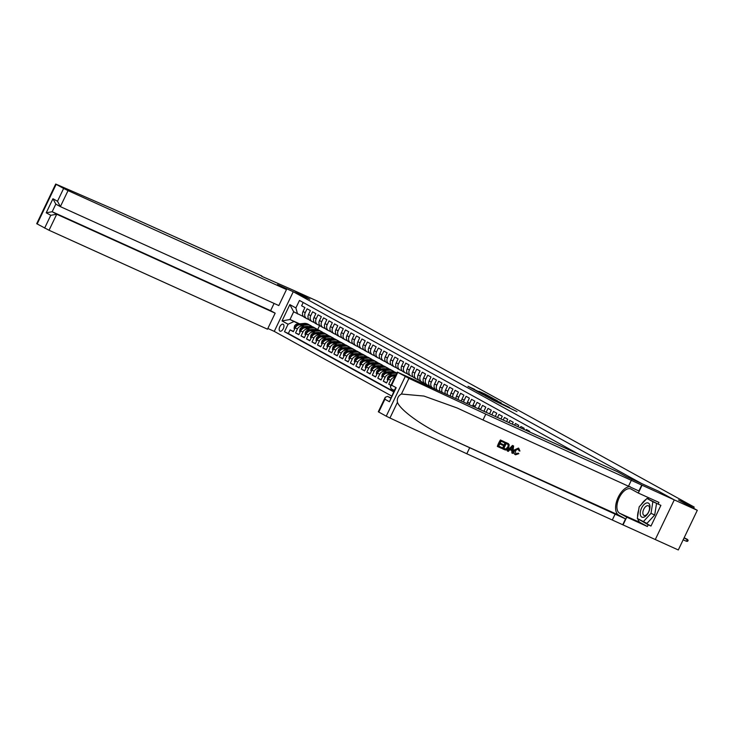 <?xml version="1.0" encoding="UTF-8"?>
<svg xmlns="http://www.w3.org/2000/svg" width="734" height="734" viewBox="0 0 734 734"><rect width="100%" height="100%" fill="white"/><g stroke="black" fill="none" stroke-linecap="round" stroke-linejoin="round"><path stroke-width="1.1" d="M493.285 400.204L516.984 411.563L493.285 400.204M279.92 331.117A3.808 2 -65.6 0 0 279.993 331.153A3.808 2 -65.6 0 0 283.352 328.584A3.808 2 -65.6 0 0 283.214 324.263A3.808 2 -65.6 0 0 283.141 324.226A3.808 2 -65.6 0 0 279.782 326.795A3.808 2 -65.6 0 0 279.92 331.117M474.531 389.323L468.008 386.341L475.944 390.635L492.743 398.213L484.807 393.919L478.917 391.305L488.697 396.332L474.403 389.589M641.901 483.678L658.499 491.193L674.252 499.872L697.3 510.304L678.528 499.973L694.19 507.066L354.311 319.951L335.897 311.344L317.125 301.004L294.086 290.572L309.84 299.252L293.251 291.737L641.901 483.688M485.257 395.754L492.679 399.846L509.479 407.434L485.22 395.828M482.871 394.534L476.375 390.947L493.175 398.525L497.478 400.828L491.798 398.507L501.23 402.883L482.871 394.534M697.3 510.304L678.299 549.959L655.288 539.536L674.28 499.882L658.581 491.239L626.322 476.632L617.331 471.678L397.305 372.11L408.939 378.349L485.798 414.123L674.28 499.882M293.49 331.447L290.068 329.896L293.361 331.704L295.233 327.795L297.426 329.006A4.753 4.046 -61.2 0 1 303.17 326.382L304.427 326.96M298.967 334.465L295.554 332.915L298.839 334.722L300.72 330.814L302.913 332.025A4.753 4.046 -61.2 0 1 308.647 329.401L309.913 329.97M304.454 337.475L301.032 335.933L304.326 337.741L306.197 333.832L308.39 335.034A4.753 4.046 -61.2 0 1 314.134 332.419L315.391 332.988M309.932 340.493L306.518 338.952L309.803 340.759L311.684 336.851L313.877 338.053A4.753 4.046 -61.2 0 1 319.611 335.438L320.877 336.007M315.418 343.512L311.996 341.971L315.29 343.778L317.161 339.87L319.354 341.071A4.753 4.046 -61.2 0 1 325.098 338.457L326.355 339.025M320.896 346.531L317.483 344.989L320.767 346.797L322.648 342.888L324.841 344.09A4.753 4.046 -61.2 0 1 330.575 341.475L331.832 342.044M326.382 349.549L322.96 348.008L326.254 349.815L328.126 345.907L330.318 347.109A4.753 4.046 -61.2 0 1 336.062 344.494L337.319 345.063M331.86 352.568L328.447 351.026L331.731 352.834L333.612 348.925L335.805 350.127A4.753 4.046 -61.2 0 1 341.539 347.512L342.796 348.081M337.346 355.586L333.924 354.036L337.218 355.852L339.09 351.944L341.282 353.146A4.753 4.046 -61.2 0 1 347.026 350.531L348.283 351.1M342.824 358.605L339.411 357.054L342.695 358.871L344.576 354.953L346.769 356.164A4.753 4.046 -61.2 0 1 352.503 353.549L353.76 354.118M348.311 361.623L344.888 360.073L348.182 361.89L350.054 357.972L352.247 359.183A4.753 4.046 -61.2 0 1 357.99 356.568L359.247 357.137M353.788 364.642L350.375 363.091L353.66 364.908L355.54 360.99L357.733 362.201A4.753 4.046 -61.2 0 1 363.468 359.587L364.725 360.155M359.275 367.661L355.852 366.11L359.146 367.927L361.018 364.009L363.211 365.22A4.753 4.046 -61.2 0 1 368.954 362.605L370.211 363.174M364.752 370.679L361.339 369.129L364.624 370.945L366.505 367.028L368.697 368.239A4.753 4.046 -61.2 0 1 374.432 365.624L375.689 366.193M370.239 373.698L366.817 372.147L370.11 373.955L371.982 370.046L374.175 371.257A4.753 4.046 -61.2 0 1 379.918 368.642L381.175 369.211M375.716 376.716L372.303 375.166L375.588 376.973L377.469 373.065L379.661 374.276A4.753 4.046 -61.2 0 1 385.396 371.652L386.653 372.23M381.203 379.735L377.781 378.184L381.074 379.992L382.946 376.083L385.139 377.294A4.753 4.046 -61.2 0 1 390.883 374.67L392.139 375.248M386.68 382.753L383.267 381.203L386.552 383.01L388.424 379.102L390.616 380.313A4.753 4.046 -61.2 0 1 394.782 377.377M391.011 385.249L388.745 384.221L390.928 385.423M535.114 434.445L531.691 432.895M529.416 431.867L529.673 431.335L526.388 429.518L526.003 430.317M523.727 429.289L524.195 428.317L520.901 426.509L520.314 427.738M518.03 426.711L518.709 425.298L515.424 423.49L514.617 425.16M512.341 424.133L513.231 422.279L509.937 420.472L508.928 422.582M506.644 421.555L507.744 419.261L504.46 417.453L503.23 420.004M500.955 418.976L502.267 416.242L498.973 414.435L497.542 417.426M495.266 416.398L496.78 413.224L493.496 411.416L491.844 414.848M489.569 413.82L491.303 410.205L488.009 408.398L486.156 412.269M483.88 411.242A4.753 4.046 118.8 0 1 483.945 411.104L485.816 407.187L482.532 405.379L480.651 409.288A4.753 4.046 -61.2 0 0 480.476 409.7M478.219 408.682A4.753 4.046 118.8 0 1 478.458 408.086L480.339 404.168L477.045 402.36L475.173 406.269A4.753 4.046 -61.2 0 0 474.843 407.15M472.595 406.131A4.753 4.046 118.8 0 1 472.98 405.067L474.852 401.149L471.567 399.342L469.687 403.25A4.753 4.046 -61.2 0 0 469.246 404.618M467.017 403.608A4.753 4.046 118.8 0 1 467.494 402.048L469.375 398.131L466.081 396.323L464.209 400.232A4.753 4.046 -61.2 0 0 463.695 402.104M461.484 401.103A4.753 4.046 118.8 0 1 462.016 399.03L463.888 395.121L460.603 393.305L458.722 397.222A4.753 4.046 -61.2 0 0 458.19 399.608M456.007 398.617A4.753 4.046 118.8 0 1 456.53 396.011L458.411 392.103L455.117 390.286L453.245 394.204A4.753 4.046 -61.2 0 0 452.759 397.149M450.603 396.167A4.753 4.046 118.8 0 1 451.052 392.993L452.924 389.084L449.639 387.268L447.758 391.185A4.753 4.046 -61.2 0 0 447.391 394.718M445.281 393.763A4.753 4.046 118.8 0 1 445.566 389.974L447.446 386.066L444.153 384.249L442.281 388.167A4.753 4.046 -61.2 0 0 442.152 392.341M440.097 391.415A4.753 4.046 118.8 0 1 440.088 386.956L441.96 383.047L438.675 381.23L436.803 385.148A4.753 4.046 -61.2 0 0 437.115 390.066M435.253 389.222A4.753 4.046 118.8 0 1 434.611 383.937L436.482 380.029L433.188 378.221L431.317 382.13A4.753 4.046 -61.2 0 0 432.711 387.965A4.753 4.046 -61.2 0 0 432.95 388.084L435.088 389.057M430.757 386.873A4.753 4.046 118.8 0 1 430.519 386.754A4.753 4.046 118.8 0 1 429.124 380.918L430.996 377.01L427.711 375.202L425.839 379.111A4.753 4.046 -61.2 0 0 427.225 384.946A4.753 4.046 -61.2 0 0 427.472 385.066L429.61 386.038M425.28 383.864A4.753 4.046 118.8 0 1 425.032 383.735A4.753 4.046 118.8 0 1 423.646 377.9L425.518 373.991L422.224 372.184L420.353 376.092A4.753 4.046 -61.2 0 0 421.747 381.928A4.753 4.046 -61.2 0 0 421.986 382.047L424.124 383.02M419.793 380.845A4.753 4.046 118.8 0 1 419.554 380.717A4.753 4.046 118.8 0 1 418.16 374.881L420.031 370.973L416.747 369.165L414.875 373.074A4.753 4.046 -61.2 0 0 416.261 378.909A4.753 4.046 -61.2 0 0 416.508 379.028L418.646 380.001M414.315 377.827A4.753 4.046 118.8 0 1 414.068 377.707A4.753 4.046 118.8 0 1 412.682 371.863L414.554 367.954L411.26 366.147L409.388 370.055A4.753 4.046 -61.2 0 0 410.783 375.891A4.753 4.046 -61.2 0 0 411.022 376.01L413.169 376.982M408.829 374.808A4.753 4.046 118.8 0 1 408.59 374.689A4.753 4.046 118.8 0 1 407.196 368.853L409.067 364.936L405.783 363.128L403.911 367.037A4.753 4.046 -61.2 0 0 405.296 372.872A4.753 4.046 -61.2 0 0 405.544 372.991L407.682 373.964M403.351 371.789A4.753 4.046 118.8 0 1 403.104 371.67A4.753 4.046 118.8 0 1 401.718 365.835L403.59 361.917L400.296 360.11L398.424 364.018A4.753 4.046 -61.2 0 0 399.819 369.853A4.753 4.046 -61.2 0 0 400.058 369.973L402.204 370.945M397.865 368.771A4.753 4.046 118.8 0 1 397.626 368.651A4.753 4.046 118.8 0 1 396.232 362.816L398.103 358.898L394.819 357.091L392.947 361A4.753 4.046 -61.2 0 0 394.332 366.835A4.753 4.046 -61.2 0 0 394.58 366.954L396.718 367.927M392.387 365.752A4.753 4.046 118.8 0 1 392.139 365.633A4.753 4.046 118.8 0 1 390.754 359.798L392.626 355.88L389.332 354.072L387.46 357.981A4.753 4.046 -61.2 0 0 388.855 363.816A4.753 4.046 -61.2 0 0 389.093 363.945L391.24 364.908M386.901 362.734A4.753 4.046 118.8 0 1 386.662 362.614A4.753 4.046 118.8 0 1 385.267 356.779L387.139 352.861L383.854 351.054L381.983 354.962A4.753 4.046 -61.2 0 0 383.368 360.798A4.753 4.046 -61.2 0 0 383.616 360.926L385.754 361.89M381.423 359.715A4.753 4.046 118.8 0 1 381.175 359.596A4.753 4.046 118.8 0 1 379.79 353.76L381.662 349.852L378.368 348.035L376.496 351.944A4.753 4.046 -61.2 0 0 377.891 357.788A4.753 4.046 -61.2 0 0 378.129 357.908L380.276 358.871M375.936 356.696A4.753 4.046 118.8 0 1 375.698 356.577A4.753 4.046 118.8 0 1 374.303 350.742L376.175 346.833L372.89 345.017L371.019 348.934A4.753 4.046 -61.2 0 0 372.404 354.77A4.753 4.046 -61.2 0 0 372.652 354.889L374.79 355.852M370.459 353.678A4.753 4.046 118.8 0 1 370.211 353.559A4.753 4.046 118.8 0 1 368.826 347.723L370.698 343.815L367.404 341.998L365.532 345.916A4.753 4.046 -61.2 0 0 366.927 351.751A4.753 4.046 -61.2 0 0 367.165 351.87L369.312 352.834M364.972 350.659A4.753 4.046 118.8 0 1 364.734 350.54A4.753 4.046 118.8 0 1 363.339 344.705L365.211 340.796L361.926 338.98L360.055 342.897A4.753 4.046 -61.2 0 0 361.449 348.733A4.753 4.046 -61.2 0 0 361.688 348.852L363.825 349.824M359.495 347.641A4.753 4.046 118.8 0 1 359.256 347.521A4.753 4.046 118.8 0 1 357.862 341.686L359.733 337.778L356.44 335.961L354.568 339.879A4.753 4.046 -61.2 0 0 355.962 345.714A4.753 4.046 -61.2 0 0 356.201 345.833L358.348 346.806M354.008 344.622A4.753 4.046 118.8 0 1 353.77 344.503A4.753 4.046 118.8 0 1 352.375 338.668L354.247 334.759L350.962 332.942L349.09 336.86A4.753 4.046 -61.2 0 0 350.485 342.695A4.753 4.046 -61.2 0 0 350.724 342.815L352.861 343.787M348.531 341.604A4.753 4.046 118.8 0 1 348.292 341.484A4.753 4.046 118.8 0 1 346.898 335.649L348.769 331.74L345.475 329.933L343.604 333.842A4.753 4.046 -61.2 0 0 344.998 339.677A4.753 4.046 -61.2 0 0 345.237 339.796L347.384 340.769M343.044 338.585A4.753 4.046 118.8 0 1 342.806 338.466A4.753 4.046 118.8 0 1 341.411 332.63L343.283 328.722L339.998 326.914L338.126 330.823A4.753 4.046 -61.2 0 0 339.521 336.658A4.753 4.046 -61.2 0 0 339.759 336.778L341.897 337.75M337.567 335.576A4.753 4.046 118.8 0 1 337.328 335.447A4.753 4.046 118.8 0 1 335.933 329.612L337.805 325.703L334.511 323.896L332.64 327.804A4.753 4.046 -61.2 0 0 334.034 333.64A4.753 4.046 -61.2 0 0 334.273 333.759L336.42 334.732M332.08 332.557A4.753 4.046 118.8 0 1 331.841 332.429A4.753 4.046 118.8 0 1 330.447 326.593L332.318 322.685L329.034 320.877L327.162 324.786A4.753 4.046 -61.2 0 0 328.557 330.621A4.753 4.046 -61.2 0 0 328.795 330.74L330.933 331.713M326.602 329.538A4.753 4.046 118.8 0 1 326.364 329.419A4.753 4.046 118.8 0 1 324.969 323.575L326.841 319.666L323.547 317.859L321.675 321.767A4.753 4.046 -61.2 0 0 323.07 327.603A4.753 4.046 -61.2 0 0 323.309 327.722L325.456 328.694M321.116 326.52A4.753 4.046 118.8 0 1 320.877 326.401A4.753 4.046 118.8 0 1 319.483 320.565L321.354 316.648L318.07 314.84L316.198 318.749A4.753 4.046 -61.2 0 0 317.593 324.584A4.753 4.046 -61.2 0 0 317.831 324.703L319.969 325.676M315.638 323.501A4.753 4.046 118.8 0 1 315.4 323.382A4.753 4.046 118.8 0 1 314.005 317.547L315.877 313.629L312.592 311.822L310.711 315.73A4.753 4.046 -61.2 0 0 312.106 321.565A4.753 4.046 -61.2 0 0 312.345 321.685L314.491 322.657M310.152 320.483A4.753 4.046 118.8 0 1 309.913 320.363A4.753 4.046 118.8 0 1 308.519 314.528L310.399 310.61L307.106 308.803L305.234 312.712A4.753 4.046 -61.2 0 0 306.628 318.547A4.753 4.046 -61.2 0 0 306.867 318.666L309.005 319.639M310.317 329.621L310.877 329.878M295.233 327.795A4.753 4.046 118.8 0 1 300.977 325.18L304.812 326.914M310.702 329.584L311.262 329.832M315.803 332.64L316.354 332.897M300.72 330.814A4.753 4.046 118.8 0 1 306.454 328.199L310.298 329.933M316.189 332.603L316.739 332.851M321.281 335.658L321.841 335.915M306.197 333.832A4.753 4.046 118.8 0 1 311.941 331.217L315.776 332.952M321.666 335.622L322.226 335.869M326.768 338.677L327.318 338.934M311.684 336.851A4.753 4.046 118.8 0 1 317.418 334.236L321.263 335.97M327.153 338.64L327.703 338.888M332.245 341.695L332.796 341.943M317.161 339.87A4.753 4.046 118.8 0 1 322.905 337.255L326.74 338.989M332.63 341.659L333.181 341.906M337.732 344.714L338.282 344.962M322.648 342.888A4.753 4.046 118.8 0 1 328.382 340.273L332.218 342.007M338.117 344.677L338.668 344.925M343.209 347.733L343.76 347.98M328.126 345.907A4.753 4.046 118.8 0 1 333.869 343.283L337.704 345.026M343.595 347.696L344.145 347.944M348.696 350.751L349.246 350.999M333.612 348.925A4.753 4.046 118.8 0 1 339.347 346.301L343.182 348.044M349.072 350.714L349.632 350.962M354.173 353.77L354.724 354.017M339.09 351.944A4.753 4.046 118.8 0 1 344.833 349.32L348.668 351.063M354.559 353.724L355.109 353.981M359.651 356.788L360.211 357.036M344.576 354.953A4.753 4.046 118.8 0 1 350.311 352.338L354.146 354.082M360.036 356.742L360.596 356.999M365.137 359.807L365.688 360.055M350.054 357.972A4.753 4.046 118.8 0 1 355.797 355.357L359.632 357.1M365.523 359.761L366.073 360.018M370.615 362.825L371.175 363.073M355.54 360.99A4.753 4.046 118.8 0 1 361.275 358.375L365.11 360.119M371 362.779L371.56 363.036M376.102 365.844L376.652 366.092M361.018 364.009A4.753 4.046 118.8 0 1 366.761 361.394L370.597 363.128M376.487 365.798L377.037 366.055M381.579 368.853L382.139 369.11M366.505 367.028A4.753 4.046 118.8 0 1 372.239 364.413L376.074 366.147M381.964 368.817L382.524 369.074M387.066 371.872L387.616 372.129M371.982 370.046A4.753 4.046 118.8 0 1 377.726 367.431L381.561 369.165M387.451 371.835L388.002 372.083M392.543 374.891L393.103 375.147M377.469 373.065A4.753 4.046 118.8 0 1 383.203 370.45L387.038 372.184M392.929 374.854L393.488 375.102M382.946 376.083A4.753 4.046 118.8 0 1 388.69 373.468L392.525 375.202M388.424 379.102A4.753 4.046 118.8 0 1 394.167 376.487L395.02 376.872M391.617 395.993L274.259 331.383L293.251 291.737M290.068 329.896L288.352 333.484L284.48 331.731L393.617 391.818M284.48 331.731L288.077 324.235L282.039 320.914L289.847 304.619L295.875 307.941L299.472 300.445L578.906 454.282M303.197 302.491L301.628 305.784L304.913 307.592L303.041 311.51A4.753 4.046 118.8 0 0 304.436 317.345A4.753 4.046 118.8 0 0 304.674 317.464M388.745 384.221L390.616 380.313M383.267 381.203L385.139 377.294M377.781 378.184L379.661 374.276M372.303 375.166L374.175 371.257M366.817 372.147L368.697 368.239M361.339 369.129L363.211 365.22M355.852 366.11L357.733 362.201M350.375 363.091L352.247 359.183M344.888 360.073L346.769 356.164M339.411 357.054L341.282 353.146M333.924 354.036L335.805 350.127M328.447 351.026L330.318 347.109M322.96 348.008L324.841 344.09M317.483 344.989L319.354 341.071M311.996 341.971L313.877 338.053M306.518 338.952L308.39 335.034M301.032 335.933L302.913 332.025M295.554 332.915L297.426 329.006M288.352 333.484L393.754 391.516M306.069 326.786L305.509 326.538M299.619 323.868L289.976 319.501L298.949 323.942M304.839 326.602L305.39 326.859M693.612 508.277L694.19 507.066M303.527 316.62L293.673 311.785L289.976 319.501L282.039 320.914M319.62 325.52L317.638 329.667M295.875 307.941L297.509 313.895M293.811 321.611L288.077 324.235M289.847 304.619L293.673 311.785M491.908 399.388L507.579 406.498L491.872 399.47M483.504 394.525L490.679 398.021L483.504 394.525M684.097 537.866L688.171 540.215L687.657 541.288L686.474 541.288L687.4 539.362L684.134 537.783M686.474 541.288L683.171 539.793M640.424 515.149A7.725 4.055 -65.6 0 0 646.516 515.277A7.725 4.055 -65.6 0 0 649.764 505.047A7.725 4.055 -65.6 0 0 643.681 504.909A7.725 4.055 -65.6 0 0 640.424 515.149M642.993 514.048A5.294 2.78 -65.6 0 0 644.002 515.406A5.294 2.78 -65.6 0 0 648.012 513.029A5.294 2.78 -65.6 0 0 649.388 507.13A5.294 2.78 -65.6 0 0 648.37 505.772A5.294 2.78 -65.6 0 0 644.36 508.148A5.294 2.78 -65.6 0 0 642.993 514.048M646.938 498.45L656.545 503.377L654.7 515.02L646.938 523.415L637.332 518.488L639.176 506.836L646.938 498.45L652.856 501.707L651.012 513.35L643.259 521.746M656.545 503.377L652.856 501.707M654.7 515.02L651.012 513.35M501.652 447.446L498.725 446.125L501.652 447.446M501.973 447.63L501.616 448.373L497.579 446.538L500.661 440.106L504.561 441.877L504.203 442.62L501.083 441.207L500.138 443.18L503.038 444.501L500.148 443.152M504.561 441.877L500.414 439.978A15.487 8.129 -65.6 0 0 497.331 446.4L497.579 446.538M508.332 443.675L505.515 442.29A15.487 8.129 -65.6 0 0 502.432 448.713L505.763 442.418L509.167 444.639L508.781 447.657C507.8 449.722 506.432 450.419 504.662 449.749L502.68 448.85M518.167 453.098L518.846 453.667L515.562 454.786C513.947 453.841 513.626 452.337 514.598 450.281L518.699 448.18L519.938 451.015L519.066 450.859L518.305 448.905L515.378 450.63L515.837 454.007L518.167 453.098L516.635 453.878M517.993 448.731L519.066 450.859M518.47 448.052L514.158 450.034C513.25 452.126 513.635 453.667 515.323 454.649M630.212 486.67A15.487 8.129 -65.6 0 0 617.496 498.891A15.487 8.129 -65.6 0 0 618.679 515.121L625.533 518.892L622.726 524.755L655.288 539.536M485.798 414.123L482.99 419.986L457.126 407.966L423.931 396.057L401.425 394.03C398.167 395.874 396.846 398.635 397.452 402.324C400.443 410.389 423.38 426.738 446.043 436.932L625.533 518.892M513.616 445.978L512.488 445.446L507.212 450.878L512.736 445.575L513.616 445.978L512.727 453.401L511.901 453.025L512.222 450.759L509.864 449.694L508.286 451.392L507.46 451.015M511.809 450.538L511.901 453.025M390.736 397.819L387.561 396.378L390.626 398.067M469.613 447.905L466.806 453.768L622.726 524.755M641.718 485.11L638.91 490.973L482.99 419.986M397.755 372.395L391.626 385.203L396.176 387.708L389.442 401.746L384.9 399.241L378.762 412.049L386.24 416.169L405.241 376.514M397.452 402.324L389.947 418.004L466.806 453.768M642.021 485.275L638.305 493.046L658.949 502.395L658.123 504.111L647.654 498.771M640.782 520.378L650.985 526.049L660.894 505.359L658.123 504.111M650.985 526.049L648.214 524.792L647.397 526.507L626.753 517.158L623.028 524.929M638.305 493.046L631.148 489.11A13.377 7.028 -65.6 0 0 630.891 488.972A13.377 7.028 -65.6 0 0 619.083 498.01A13.377 7.028 -65.6 0 0 619.597 513.222L626.753 517.158M389.947 418.004L386.24 416.169M378.762 412.049L378.313 411.756L385.258 397.268L387.561 396.378M647.397 526.507L640.241 522.571A13.377 7.028 114.4 0 1 637.809 518.745M637.58 516.929A13.377 7.028 114.4 0 1 638.672 510.02M641.222 504.625A13.377 7.028 114.4 0 1 646.14 499.313M647.342 498.625A13.377 7.028 114.4 0 1 649.306 498.028M638.057 518.883L648.214 524.792M640.773 520.424L638.011 519.177M391.626 385.203L390.36 386.607L391.204 388.763M396.176 387.708L394.91 389.112L389.442 401.746M384.9 399.241L385.258 397.268M515.562 454.786L515.048 454.52M511.873 447.538L510.451 449.061L512.341 449.914L512.818 446.52L511.873 447.538M512.341 449.914L510.479 449.034M512.607 447.979L511.901 449.676M507.405 443.143L508.589 443.813M503.818 448.465L506.478 449.116L508.001 447.29L508.157 444.575L506.185 443.519L503.818 448.465M508.001 447.29L508.157 444.575L507.313 444.024M504.955 448.979L503.827 448.437M506.478 449.116L504.634 448.804M507.57 447.052L506.121 448.914M503.038 444.501L502.689 445.244L499.781 443.923L498.716 446.153M286.489 289.545L68.042 190.611L60.362 206.63L278.819 305.564L286.489 289.545L277.498 284.59L309.757 299.206L294.059 290.554L261.643 276.259M274.094 303.426L270.617 310.666L275.167 313.17L267.497 329.19L49.04 230.256L36.7 223.696L55.701 184.041L113.853 209.346L261.79 275.947M44.636 228.1L50.774 215.301L46.224 212.796L52.949 198.749L57.5 201.254L63.629 188.454L56.151 184.335L37.15 223.98M274.259 331.383L267.837 328.474M275.167 313.17L56.72 214.236L49.04 230.256M63.629 188.454L68.042 190.611M270.617 310.666L52.169 211.731L56.72 214.236L50.774 215.301M46.224 212.796L52.169 211.731L55.812 204.135L52.949 198.749M57.5 201.254L60.362 206.63L55.812 204.125M393.085 380.918L393.204 380.331A3.147 2.679 -61.2 0 1 393.763 379.506M387.928 380.139L387.24 379.753L387.717 377.313A3.147 2.679 -61.2 0 1 390.259 375.441L395.993 374.845M393.351 376.23L395.433 376.019M395.654 375.56L391.295 376.01A3.147 2.679 118.8 0 0 389.259 377.129L389.919 377.496M391.965 374.955L394.415 374.698A7.551 6.422 -61.2 0 1 396.039 374.753M389.304 373.744L394.479 373.211A9.092 7.735 -61.2 0 1 396.718 373.331M382.451 377.12L381.753 376.735L382.24 374.294A3.147 2.679 -61.2 0 1 384.772 372.422L391.736 371.707A9.092 7.735 -61.2 0 1 395.782 372.496L396.819 373.065A9.092 7.735 118.8 0 0 392.782 372.276L385.818 372.991A3.147 2.679 118.8 0 0 383.781 374.12L384.433 374.478M387.864 373.211L393.433 372.643A9.092 7.735 -61.2 0 1 396.828 373.111M386.488 371.936L388.937 371.679A7.551 6.422 -61.2 0 1 390.855 371.799M383.818 370.725L388.992 370.193A9.092 7.735 -61.2 0 1 393.039 370.982A9.092 7.735 -61.2 0 1 394.323 371.909M376.964 374.101L376.276 373.725L376.753 371.276A3.147 2.679 -61.2 0 1 379.294 369.404L386.258 368.688A9.092 7.735 -61.2 0 1 390.295 369.477L391.341 370.046A9.092 7.735 118.8 0 0 387.295 369.257L380.331 369.973A3.147 2.679 118.8 0 0 378.294 371.101L378.955 371.459M382.386 370.193L387.956 369.624A9.092 7.735 -61.2 0 1 392.002 370.413L393.039 370.982M381.001 368.918L383.46 368.67A7.551 6.422 -61.2 0 1 385.378 368.78M378.34 367.706L383.515 367.174A9.092 7.735 -61.2 0 1 387.561 367.963A9.092 7.735 -61.2 0 1 388.837 368.89M371.487 371.083L370.798 370.707L371.276 368.257A3.147 2.679 -61.2 0 1 373.808 366.385L380.772 365.67A9.092 7.735 -61.2 0 1 384.818 366.459L385.855 367.037A9.092 7.735 118.8 0 0 381.818 366.238L374.854 366.954A3.147 2.679 118.8 0 0 372.817 368.083L373.468 368.44M376.9 367.174L382.469 366.605A9.092 7.735 -61.2 0 1 386.515 367.395L387.561 367.963M375.524 365.899L377.973 365.651A7.551 6.422 -61.2 0 1 379.891 365.761M372.854 364.688L378.028 364.156A9.092 7.735 -61.2 0 1 382.075 364.954A9.092 7.735 -61.2 0 1 383.359 365.871M366 368.064L365.312 367.688L365.789 365.238A3.147 2.679 -61.2 0 1 368.33 363.367L375.294 362.651A9.092 7.735 -61.2 0 1 379.331 363.44L380.377 364.018A9.092 7.735 118.8 0 0 376.331 363.22L369.367 363.936A3.147 2.679 118.8 0 0 367.33 365.064L367.991 365.422M371.422 364.156L376.992 363.587A9.092 7.735 -61.2 0 1 381.038 364.376L382.075 364.954M370.037 362.88L372.496 362.633A7.551 6.422 -61.2 0 1 374.413 362.743M367.376 361.669L372.551 361.137A9.092 7.735 -61.2 0 1 376.597 361.935A9.092 7.735 -61.2 0 1 377.872 362.853M360.522 365.046L359.834 364.67L360.311 362.22A3.147 2.679 -61.2 0 1 362.844 360.348L369.808 359.632A9.092 7.735 -61.2 0 1 373.854 360.422L374.891 361A9.092 7.735 118.8 0 0 370.853 360.201L363.89 360.917A3.147 2.679 118.8 0 0 361.853 362.046L362.504 362.403M365.936 361.137L371.505 360.568A9.092 7.735 -61.2 0 1 375.551 361.357L376.597 361.935M364.559 359.862L367.009 359.614A7.551 6.422 -61.2 0 1 368.927 359.724M361.89 358.651L367.064 358.119A9.092 7.735 -61.2 0 1 371.11 358.917A9.092 7.735 -61.2 0 1 372.395 359.834M355.036 362.027L354.348 361.651L354.825 359.201A3.147 2.679 -61.2 0 1 357.366 357.33L364.33 356.614A9.092 7.735 -61.2 0 1 368.367 357.403L369.413 357.981A9.092 7.735 118.8 0 0 365.367 357.192L358.403 357.908A3.147 2.679 118.8 0 0 356.366 359.027L357.027 359.385M360.458 358.119L366.027 357.55A9.092 7.735 -61.2 0 1 370.074 358.339L371.11 358.917M359.073 356.843L361.532 356.596A7.551 6.422 -61.2 0 1 363.449 356.706M356.412 355.641L361.587 355.109A9.092 7.735 -61.2 0 1 365.633 355.898A9.092 7.735 -61.2 0 1 366.908 356.816M349.558 359.009L348.87 358.632L349.347 356.183A3.147 2.679 -61.2 0 1 351.88 354.311L358.843 353.595A9.092 7.735 -61.2 0 1 362.89 354.384L363.926 354.962A9.092 7.735 118.8 0 0 359.889 354.173L352.926 354.889A3.147 2.679 118.8 0 0 350.889 356.008L351.54 356.366M354.972 355.1L360.541 354.531A9.092 7.735 -61.2 0 1 364.587 355.32L365.633 355.898M353.595 353.825L356.045 353.577A7.551 6.422 -61.2 0 1 357.963 353.687M350.925 352.623L356.1 352.091A9.092 7.735 -61.2 0 1 360.146 352.88A9.092 7.735 -61.2 0 1 361.431 353.797M344.072 355.99L343.384 355.614L343.861 353.164A3.147 2.679 -61.2 0 1 346.402 351.292L353.366 350.577A9.092 7.735 -61.2 0 1 357.403 351.366L358.449 351.944A9.092 7.735 118.8 0 0 354.403 351.155L347.439 351.87A3.147 2.679 118.8 0 0 345.402 352.99L346.063 353.348M349.494 352.081L355.063 351.513A9.092 7.735 -61.2 0 1 359.109 352.302L360.146 352.88M348.118 350.806L350.568 350.558A7.551 6.422 -61.2 0 1 352.485 350.668M345.448 349.604L350.623 349.072A9.092 7.735 -61.2 0 1 354.669 349.861A9.092 7.735 -61.2 0 1 355.944 350.779M338.594 352.971L337.906 352.595L338.383 350.155A3.147 2.679 -61.2 0 1 340.915 348.274L347.879 347.558A9.092 7.735 -61.2 0 1 351.925 348.347L352.962 348.925A9.092 7.735 118.8 0 0 348.925 348.136L341.961 348.852A3.147 2.679 118.8 0 0 339.925 349.971L340.576 350.329M344.007 349.072L349.577 348.494A9.092 7.735 -61.2 0 1 353.623 349.283L354.669 349.861M342.631 347.788L345.081 347.54A7.551 6.422 -61.2 0 1 346.998 347.65M339.961 346.586L345.136 346.053A9.092 7.735 -61.2 0 1 349.182 346.843A9.092 7.735 -61.2 0 1 350.467 347.76M333.108 349.962L332.419 349.577L332.897 347.136A3.147 2.679 -61.2 0 1 335.438 345.255L342.402 344.54A9.092 7.735 -61.2 0 1 346.439 345.329L347.485 345.907A9.092 7.735 118.8 0 0 343.439 345.118L336.475 345.833A3.147 2.679 118.8 0 0 334.438 346.953L335.099 347.32M338.53 346.053L344.099 345.475A9.092 7.735 -61.2 0 1 348.145 346.264L349.182 346.843M337.154 344.769L339.603 344.521A7.551 6.422 -61.2 0 1 341.521 344.631M334.484 343.567L339.659 343.035A9.092 7.735 -61.2 0 1 343.705 343.824A9.092 7.735 -61.2 0 1 344.98 344.741M327.63 346.943L326.942 346.558L327.419 344.118A3.147 2.679 -61.2 0 1 329.951 342.237L336.915 341.521A9.092 7.735 -61.2 0 1 340.961 342.319L342.007 342.888A9.092 7.735 118.8 0 0 337.961 342.099L330.997 342.815A3.147 2.679 118.8 0 0 328.96 343.934L329.612 344.301M333.043 343.035L338.613 342.457A9.092 7.735 -61.2 0 1 342.659 343.246L343.705 343.824M331.667 341.76L334.117 341.503A7.551 6.422 -61.2 0 1 336.034 341.613M328.997 340.548L334.172 340.016A9.092 7.735 -61.2 0 1 338.218 340.805A9.092 7.735 -61.2 0 1 339.503 341.723M322.143 343.925L321.455 343.54L321.932 341.099A3.147 2.679 -61.2 0 1 324.474 339.218L331.438 338.502A9.092 7.735 -61.2 0 1 335.475 339.301L336.521 339.87A9.092 7.735 118.8 0 0 332.474 339.08L325.511 339.796A3.147 2.679 118.8 0 0 323.474 340.915L324.134 341.282M327.566 340.016L333.135 339.438A9.092 7.735 -61.2 0 1 337.181 340.237L338.218 340.805M326.19 338.741L328.639 338.484A7.551 6.422 -61.2 0 1 330.557 338.594M323.52 337.53L328.694 336.998A9.092 7.735 -61.2 0 1 332.741 337.787A9.092 7.735 -61.2 0 1 334.016 338.704M316.666 340.906L315.978 340.521L316.455 338.08A3.147 2.679 -61.2 0 1 318.987 336.2L325.951 335.484A9.092 7.735 -61.2 0 1 329.997 336.282L331.043 336.851A9.092 7.735 118.8 0 0 326.997 336.062L320.033 336.778A3.147 2.679 118.8 0 0 317.996 337.897L318.648 338.264M322.088 336.998L327.648 336.42A9.092 7.735 -61.2 0 1 331.695 337.218L332.741 337.787M320.703 335.722L323.153 335.466A7.551 6.422 -61.2 0 1 325.07 335.576M318.033 334.511L323.208 333.979A9.092 7.735 -61.2 0 1 327.254 334.768A9.092 7.735 -61.2 0 1 328.538 335.686M311.188 337.888L310.491 337.502L310.968 335.062A3.147 2.679 -61.2 0 1 313.51 333.19L320.474 332.474A9.092 7.735 -61.2 0 1 324.52 333.264L325.557 333.832A9.092 7.735 118.8 0 0 321.51 333.043L314.547 333.759A3.147 2.679 118.8 0 0 312.51 334.878L313.17 335.245M316.602 333.979L322.171 333.401A9.092 7.735 -61.2 0 1 326.217 334.199L327.254 334.768M315.225 332.704L317.675 332.447A7.551 6.422 -61.2 0 1 319.593 332.557M312.556 331.493L317.73 330.961A9.092 7.735 -61.2 0 1 321.776 331.75A9.092 7.735 -61.2 0 1 323.052 332.667M305.702 334.869L305.014 334.484L305.491 332.043A3.147 2.679 -61.2 0 1 308.023 330.172L314.987 329.456A9.092 7.735 -61.2 0 1 319.033 330.245L320.079 330.814A9.092 7.735 118.8 0 0 316.033 330.025L309.069 330.74A3.147 2.679 118.8 0 0 307.032 331.86L307.684 332.227M311.124 330.961L316.684 330.392A9.092 7.735 -61.2 0 1 320.73 331.181L321.776 331.75M309.739 329.685L312.189 329.428A7.551 6.422 -61.2 0 1 314.106 329.538M307.069 328.474L312.244 327.942A9.092 7.735 -61.2 0 1 316.29 328.731A9.092 7.735 -61.2 0 1 317.574 329.649M300.224 331.851L299.527 331.465L300.004 329.025A3.147 2.679 -61.2 0 1 302.546 327.153L309.509 326.437A9.092 7.735 -61.2 0 1 313.556 327.226L314.592 327.795A9.092 7.735 118.8 0 0 310.546 327.006L303.582 327.722A3.147 2.679 118.8 0 0 301.546 328.841L302.206 329.208M305.638 327.942L311.207 327.373A9.092 7.735 -61.2 0 1 315.253 328.162L316.29 328.731M304.261 326.667L306.711 326.41A7.551 6.422 -61.2 0 1 308.629 326.52M301.591 325.456L306.766 324.923A9.092 7.735 -61.2 0 1 310.812 325.712A9.092 7.735 -61.2 0 1 312.088 326.639M294.738 328.832L294.05 328.447L294.527 326.006A3.147 2.679 -61.2 0 1 297.059 324.134L304.023 323.419A9.092 7.735 -61.2 0 1 308.069 324.208L309.115 324.777A9.092 7.735 118.8 0 0 305.069 323.988L298.105 324.703A3.147 2.679 118.8 0 0 296.068 325.832L296.719 326.19M300.16 324.923L305.72 324.355A9.092 7.735 -61.2 0 1 309.766 325.144L310.812 325.712M300.977 325.18L303.17 326.382M306.454 328.199L308.647 329.401M311.941 331.217L314.134 332.419M317.418 334.236L319.611 335.438M322.905 337.255L325.098 338.457M328.382 340.273L330.575 341.475M333.869 343.283L336.062 344.494M339.347 346.301L341.539 347.512M344.833 349.32L347.026 350.531M350.311 352.338L352.503 353.549M355.797 355.357L357.99 356.568M361.275 358.375L363.468 359.587M366.761 361.394L368.954 362.605M372.239 364.413L374.432 365.624M377.726 367.431L379.918 368.642M383.203 370.45L385.396 371.652M388.69 373.468L390.883 374.67M394.167 376.487L394.993 376.937M303.041 311.51L305.234 312.712M308.519 314.528L310.711 315.73M314.005 317.547L316.198 318.749M319.483 320.565L321.675 321.767M324.969 323.575L327.162 324.786M330.447 326.593L332.64 327.804M335.933 329.612L338.126 330.823M341.411 332.63L343.604 333.842M346.898 335.649L349.09 336.86M352.375 338.668L354.568 339.879M357.862 341.686L360.055 342.897M363.339 344.705L365.532 345.916M368.826 347.723L371.019 348.934M374.303 350.742L376.496 351.944M379.79 353.76L381.983 354.962M385.267 356.779L387.46 357.981M390.754 359.798L392.947 361M396.232 362.816L398.424 364.018M401.718 365.835L403.911 367.037M407.196 368.853L409.388 370.055M412.682 371.863L414.875 373.074M418.16 374.881L420.353 376.092M423.646 377.9L425.839 379.111M429.124 380.918L431.317 382.13M434.611 383.937L436.803 385.148M440.088 386.956L442.281 388.167M445.566 389.974L447.758 391.185M451.052 392.993L453.245 394.204M456.53 396.011L458.722 397.222M462.016 399.03L464.209 400.232M467.494 402.048L469.687 403.25M472.98 405.067L475.173 406.269M478.458 408.086L480.651 409.288M483.945 411.104L485.688 412.058M446.043 436.932L618.679 515.121M615.248 513.855L612.431 519.727M628.625 485.945L631.433 480.073M408.939 378.349L401.425 394.03M640.241 522.571L619.597 513.222M387.708 377.377L389.038 378.111M390.259 375.441L391.295 376.01M389.745 377.349L389.259 377.129M382.221 374.358L383.561 375.092M393.433 372.643L394.479 373.211M391.736 371.707L392.782 372.276M384.772 372.422L385.818 372.991M384.258 374.331L383.781 374.12M376.744 371.34L378.074 372.074M387.956 369.624L388.992 370.193M386.258 368.688L387.295 369.257M379.294 369.404L380.331 369.973M378.781 371.321L378.294 371.101M371.257 368.321L372.597 369.055M382.469 366.605L383.515 367.174M380.772 365.67L381.818 366.238M373.808 366.385L374.854 366.954M373.294 368.303L372.817 368.083M365.78 365.303L367.11 366.037M376.992 363.587L378.028 364.156M375.294 362.651L376.331 363.22M368.33 363.367L369.367 363.936M367.817 365.284L367.33 365.064M360.293 362.284L361.633 363.018M371.505 360.568L372.551 361.137M369.808 359.632L370.853 360.201M362.844 360.348L363.89 360.917M362.339 362.266L361.853 362.046M354.816 359.265L356.146 359.999M366.027 357.55L367.064 358.119M364.33 356.614L365.367 357.192M357.366 357.33L358.403 357.908M356.852 359.247L356.366 359.027M349.329 356.247L350.668 356.981M360.541 354.531L361.587 355.109M358.843 353.595L359.889 354.173M351.88 354.311L352.926 354.889M351.375 356.229L350.889 356.008M343.851 353.228L345.182 353.962M355.063 351.513L356.1 352.091M353.366 350.577L354.403 351.155M346.402 351.292L347.439 351.87M345.888 353.21L345.402 352.99M338.365 350.21L339.704 350.944M349.577 348.494L350.623 349.072M347.879 347.558L348.925 348.136M340.915 348.274L341.961 348.852M340.411 350.191L339.925 349.971M332.887 347.191L334.218 347.925M344.099 345.475L345.136 346.053M342.402 344.54L343.439 345.118M335.438 345.255L336.475 345.833M334.924 347.173L334.438 346.953M327.401 344.173L328.74 344.907M338.613 342.457L339.659 343.035M336.915 341.521L337.961 342.099M329.951 342.237L330.997 342.815M329.447 344.154L328.96 343.934M321.923 341.154L323.254 341.888M333.135 339.438L334.172 340.016M331.438 338.502L332.474 339.08M324.474 339.218L325.511 339.796M323.96 341.136L323.474 340.915M316.437 338.135L317.776 338.869M327.648 336.42L328.694 336.998M325.951 335.484L326.997 336.062M318.987 336.2L320.033 336.778M318.483 338.117L317.996 337.897M310.959 335.117L312.289 335.851M322.171 333.401L323.208 333.979M320.474 332.474L321.51 333.043M313.51 333.19L314.547 333.759M312.996 335.099L312.51 334.878M305.482 332.107L306.812 332.841M316.684 330.392L317.73 330.961M314.987 329.456L316.033 330.025M308.023 330.172L309.069 330.74M307.518 332.08L307.032 331.86M299.995 329.089L301.325 329.823M311.207 327.373L312.244 327.942M309.509 326.437L310.546 327.006M302.546 327.153L303.582 327.722M302.032 329.061L301.546 328.841M294.517 326.07L295.848 326.804M305.72 324.355L306.766 324.923M304.023 323.419L305.069 323.988M297.059 324.134L298.105 324.703M296.554 326.043L296.068 325.832M430.519 386.754L432.711 387.965M425.032 383.735L427.225 384.946M419.554 380.717L421.747 381.928M414.068 377.707L416.261 378.909M408.59 374.689L410.783 375.891M403.104 371.67L405.296 372.872M397.626 368.651L399.819 369.853M392.139 365.633L394.332 366.835M386.662 362.614L388.855 363.816M381.175 359.596L383.368 360.798M375.698 356.577L377.891 357.788M370.211 353.559L372.404 354.77M364.734 350.54L366.927 351.751M359.256 347.521L361.449 348.733M353.77 344.503L355.962 345.714M348.292 341.484L350.485 342.695M342.806 338.466L344.998 339.677M337.328 335.447L339.521 336.658M331.841 332.429L334.034 333.64M326.364 329.419L328.557 330.621M320.877 326.401L323.07 327.603M315.4 323.382L317.593 324.584M309.913 320.363L312.106 321.565M304.436 317.345L306.628 318.547M397.305 372.11L390.36 386.607M394.268 390.46L391.029 388.681"/></g></svg>
